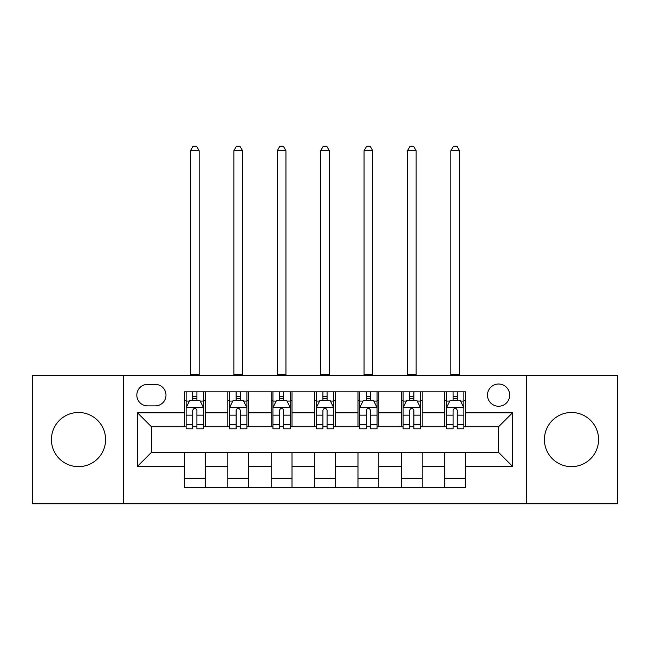<?xml version="1.0" encoding="UTF-8"?>
<svg xmlns="http://www.w3.org/2000/svg" width="650" height="650" viewBox="0 0 650 650"><rect width="100%" height="100%" fill="white"/><g stroke="black" fill="none" stroke-linecap="round" stroke-linejoin="round"><path stroke-width="0.97" d="M571.496 412.49A27.081 27.081 0 0 0 544.416 439.571A27.081 27.081 0 0 0 571.496 466.651A27.081 27.081 0 0 0 598.577 439.571A27.081 27.081 0 0 0 571.496 412.49M78.504 412.49A27.081 27.081 0 0 0 51.423 439.571A27.081 27.081 0 0 0 78.504 466.651A27.081 27.081 0 0 0 105.584 439.571A27.081 27.081 0 0 0 78.504 412.49M498.591 384.02A11.107 11.107 0 0 0 487.484 395.127A11.107 11.107 0 0 0 498.591 406.242A11.107 11.107 0 0 0 509.698 395.127A11.107 11.107 0 0 0 498.591 384.02M526.362 503.799L617.5 503.799L617.5 375.342L526.362 375.342L526.362 503.799L123.638 503.799L123.638 375.342L32.5 375.342L32.5 503.799L123.638 503.799M147.591 405.892L155.228 405.892A10.766 10.766 0 0 0 165.994 395.127A10.766 10.766 0 0 0 155.228 384.369L147.591 384.369A10.766 10.766 0 0 0 136.825 395.127A10.766 10.766 0 0 0 147.591 405.892M526.362 375.342L123.638 375.342M184.389 466.302L137.524 466.302L137.524 412.839L184.389 412.839L184.389 426.725L151.409 426.725L151.409 452.416L184.389 452.416L184.389 487.305L465.611 487.305L465.611 452.416L498.591 452.416L498.591 426.725L465.611 426.725L465.611 412.839L512.476 412.839L512.476 466.302L465.611 466.302M465.611 412.839L465.611 391.836L184.389 391.836L184.389 412.839M444.779 391.836L444.779 426.725L446.509 426.725M453.107 426.725L457.275 426.725M463.872 426.725L465.611 426.725M444.779 426.725L420.477 426.725M401.383 391.836L401.383 426.725L403.114 426.725M409.711 426.725L413.879 426.725M401.383 426.725L377.073 426.725M357.979 391.836L357.979 426.725L359.718 426.725M366.316 426.725L370.484 426.725M357.979 426.725L333.678 426.725M314.584 391.836L314.584 426.725L316.322 426.725M322.92 426.725L327.08 426.725M314.584 426.725L290.282 426.725M271.188 391.836L271.188 426.725L272.927 426.725M279.516 426.725L283.684 426.725M271.188 426.725L246.886 426.725M227.793 391.836L227.793 426.725L229.523 426.725M236.121 426.725L240.289 426.725M227.793 426.725L203.491 426.725M184.389 426.725L186.127 426.725M192.725 426.725L196.893 426.725M184.389 452.416L205.221 452.416L205.221 487.305M465.611 452.416L205.221 452.416M205.221 391.836L205.221 426.725M184.389 400.514L186.127 400.514M192.725 400.514L196.893 400.514M203.491 400.514L205.221 400.514M184.389 478.628L205.221 478.628M227.793 452.416L227.793 487.305M248.617 391.836L248.617 426.725M227.793 400.514L229.523 400.514M236.121 400.514L240.289 400.514M246.886 400.514L248.617 400.514M248.617 452.416L248.617 487.305M227.793 478.628L248.617 478.628M271.188 452.416L271.188 487.305M292.021 452.416L292.021 487.305M271.188 478.628L292.021 478.628M292.021 391.836L292.021 426.725M271.188 400.514L272.927 400.514M279.516 400.514L283.684 400.514M290.282 400.514L292.021 400.514M314.584 452.416L314.584 487.305M335.416 452.416L335.416 487.305M314.584 478.628L335.416 478.628M335.416 391.836L335.416 426.725M314.584 400.514L316.322 400.514M322.92 400.514L327.08 400.514M333.678 400.514L335.416 400.514M357.979 452.416L357.979 487.305M378.812 452.416L378.812 487.305M357.979 478.628L378.812 478.628M378.812 391.836L378.812 426.725M357.979 400.514L359.718 400.514M366.316 400.514L370.484 400.514M377.073 400.514L378.812 400.514M401.383 452.416L401.383 487.305M422.207 452.416L422.207 487.305M401.383 478.628L422.207 478.628M422.207 391.836L422.207 426.725M401.383 400.514L403.114 400.514M409.711 400.514L413.879 400.514M420.477 400.514L422.207 400.514M444.779 452.416L444.779 487.305M444.779 478.628L465.611 478.628M444.779 400.514L446.509 400.514M453.107 400.514L457.275 400.514M463.872 400.514L465.611 400.514M151.409 426.725L137.524 412.839M151.409 452.416L137.524 466.302M512.476 412.839L498.591 426.725M512.476 466.302L498.591 452.416M196.893 396.346L192.725 396.346M203.491 424.458L196.893 424.458L196.893 428.805L203.491 428.805L203.491 407.631L200.013 400.684L189.597 400.684L186.127 407.631L186.127 428.805L192.725 428.805L192.725 424.458L186.127 424.458M186.127 407.631L186.127 391.836M203.491 407.631L203.491 391.836M192.725 400.684L192.725 391.836M196.893 391.836L196.893 400.684M196.893 424.458L196.893 410.231C195.504 407.558 194.114 407.558 192.725 410.231L192.725 424.458M190.466 375.342L190.466 150.719L199.144 150.719L196.544 146.201L193.074 146.201L190.466 150.719M199.144 375.342L199.144 150.719M240.289 396.346L236.121 396.346M246.886 424.458L240.289 424.458L240.289 428.805L246.886 428.805L246.886 407.631L243.409 400.684L233.001 400.684L229.523 407.631L229.523 428.805L236.121 428.805L236.121 424.458L229.523 424.458M229.523 407.631L229.523 391.836M246.886 407.631L246.886 391.836M236.121 400.684L236.121 391.836M240.289 391.836L240.289 400.684M240.289 424.458L240.289 410.231C238.899 407.558 237.51 407.558 236.121 410.231L236.121 424.458M233.862 375.342L233.862 150.719L242.547 150.719L239.939 146.201L236.47 146.201L233.862 150.719M242.547 375.342L242.547 150.719M283.684 396.346L279.516 396.346M290.282 424.458L283.684 424.458L283.684 428.805L290.282 428.805L290.282 407.631L286.812 400.684L276.396 400.684L272.927 407.631L272.927 428.805L279.516 428.805L279.516 424.458L272.927 424.458M272.927 407.631L272.927 391.836M290.282 407.631L290.282 391.836M279.516 400.684L279.516 391.836M283.684 391.836L283.684 400.684M283.684 424.458L283.684 410.231C282.295 407.558 280.914 407.558 279.516 410.231L279.516 424.458M277.266 375.342L277.266 150.719L285.943 150.719L283.335 146.201L279.866 146.201L277.266 150.719M285.943 375.342L285.943 150.719M327.08 396.346L322.92 396.346M333.678 424.458L327.08 424.458L327.08 428.805L333.678 428.805L333.678 407.631L330.208 400.684L319.792 400.684L316.322 407.631L316.322 428.805L322.92 428.805L322.92 424.458L316.322 424.458M316.322 407.631L316.322 391.836M333.678 407.631L333.678 391.836M322.92 400.684L322.92 391.836M327.08 391.836L327.08 400.684M327.08 424.458L327.08 410.231C325.699 407.558 324.309 407.558 322.92 410.231L322.92 424.458M320.661 375.342L320.661 150.719L329.339 150.719L326.739 146.201L323.261 146.201L320.661 150.719M329.339 375.342L329.339 150.719M370.484 396.346L366.316 396.346M377.073 424.458L370.484 424.458L370.484 428.805L377.073 428.805L377.073 407.631L373.604 400.684L363.188 400.684L359.718 407.631L359.718 428.805L366.316 428.805L366.316 424.458L359.718 424.458M359.718 407.631L359.718 391.836M377.073 407.631L377.073 391.836M366.316 400.684L366.316 391.836M370.484 391.836L370.484 400.684M370.484 424.458L370.484 410.231C369.094 407.558 367.705 407.558 366.316 410.231L366.316 424.458M364.057 375.342L364.057 150.719L372.734 150.719L370.134 146.201L366.665 146.201L364.057 150.719M372.734 375.342L372.734 150.719M413.879 396.346L409.711 396.346M420.477 424.458L413.879 424.458L413.879 428.805L420.477 428.805L420.477 407.631L416.999 400.684L406.591 400.684L403.114 407.631L403.114 428.805L409.711 428.805L409.711 424.458L403.114 424.458M403.114 407.631L403.114 391.836M420.477 407.631L420.477 391.836M409.711 400.684L409.711 391.836M413.879 391.836L413.879 400.684M413.879 424.458L413.879 410.231C412.49 407.558 411.101 407.558 409.711 410.231L409.711 424.458M407.452 375.342L407.452 150.719L416.138 150.719L413.53 146.201L410.061 146.201L407.452 150.719M416.138 375.342L416.138 150.719M457.275 396.346L453.107 396.346M463.872 424.458L457.275 424.458L457.275 428.805L463.872 428.805L463.872 407.631L460.403 400.684L449.987 400.684L446.509 407.631L446.509 428.805L453.107 428.805L453.107 424.458L446.509 424.458M446.509 407.631L446.509 391.836M463.872 407.631L463.872 391.836M453.107 400.684L453.107 391.836M457.275 391.836L457.275 400.684M457.275 424.458L457.275 410.231C455.886 407.558 454.504 407.558 453.107 410.231L453.107 424.458M450.856 375.342L450.856 150.719L459.534 150.719L456.926 146.201L453.456 146.201L450.856 150.719M459.534 375.342L459.534 150.719M227.793 466.302L205.221 466.302M227.793 412.839L205.221 412.839M271.188 412.839L248.617 412.839M271.188 466.302L248.617 466.302M314.584 412.839L292.021 412.839M314.584 466.302L292.021 466.302M357.979 412.839L335.416 412.839M357.979 466.302L335.416 466.302M401.383 412.839L378.812 412.839M401.383 466.302L378.812 466.302M444.779 412.839L422.207 412.839M444.779 466.302L422.207 466.302M203.401 407.452L186.217 407.452M186.127 401.099L189.394 401.099M200.224 401.099L203.491 401.099M192.725 415.147L186.127 415.147M203.491 415.147L196.893 415.147M196.893 398.556L192.725 398.556M190.466 374.473L199.144 374.473M246.797 407.452L229.613 407.452M229.523 401.099L232.789 401.099M243.62 401.099L246.886 401.099M236.121 415.147L229.523 415.147M246.886 415.147L240.289 415.147M240.289 398.556L236.121 398.556M233.862 374.473L242.547 374.473M290.192 407.452L273.008 407.452M272.927 401.099L276.185 401.099M287.016 401.099L290.282 401.099M279.516 415.147L272.927 415.147M290.282 415.147L283.684 415.147M283.684 398.556L279.516 398.556M277.266 374.473L285.943 374.473M333.596 407.452L316.404 407.452M316.322 401.099L319.581 401.099M330.419 401.099L333.678 401.099M322.92 415.147L316.322 415.147M333.678 415.147L327.08 415.147M327.08 398.556L322.92 398.556M320.661 374.473L329.339 374.473M376.992 407.452L359.808 407.452M359.718 401.099L362.984 401.099M373.815 401.099L377.073 401.099M366.316 415.147L359.718 415.147M377.073 415.147L370.484 415.147M370.484 398.556L366.316 398.556M364.057 374.473L372.734 374.473M420.387 407.452L403.203 407.452M403.114 401.099L406.38 401.099M417.211 401.099L420.477 401.099M409.711 415.147L403.114 415.147M420.477 415.147L413.879 415.147M413.879 398.556L409.711 398.556M407.452 374.473L416.138 374.473M463.783 407.452L446.599 407.452M446.509 401.099L449.776 401.099M460.606 401.099L463.872 401.099M453.107 415.147L446.509 415.147M463.872 415.147L457.275 415.147M457.275 398.556L453.107 398.556M450.856 374.473L459.534 374.473"/></g></svg>
